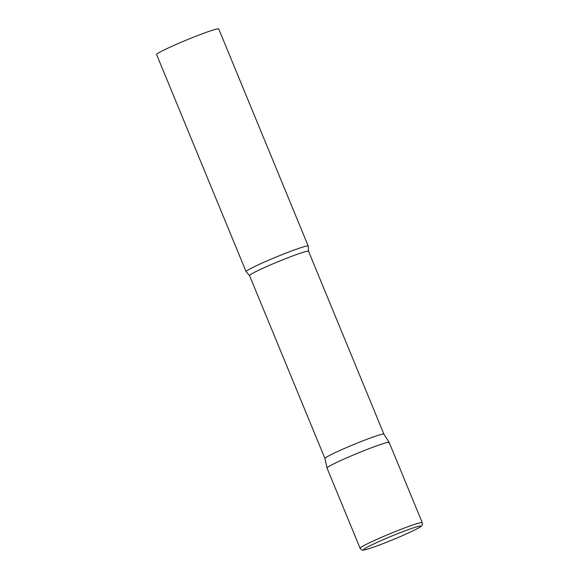 <?xml version="1.0" encoding="UTF-8"?>
<svg xmlns="http://www.w3.org/2000/svg" width="579" height="579" viewBox="0 0 579 579"><rect width="100%" height="100%" fill="white"/><g stroke="black" fill="none" stroke-linecap="round" stroke-linejoin="round"><path stroke-width="0.87" d="M324.935 458.474A31.903 1.954 -22.4 0 1 325.246 458.011A31.903 1.954 -22.4 0 1 356.056 443.565A31.903 1.954 -22.4 0 1 383.92 434.156A31.903 1.954 -22.4 0 1 383.928 434.178L308.535 251.257A31.903 1.954 -22.4 0 0 280.815 260.579A31.903 1.954 -22.4 0 0 249.846 275.083A31.903 1.954 -22.4 0 0 249.542 275.568L324.935 458.481A31.903 1.954 -22.4 0 1 324.935 458.474L327.034 468.027A33.604 2.055 -22.4 0 1 327.359 467.543A33.604 2.055 -22.4 0 1 359.812 452.329A33.604 2.055 -22.4 0 1 389.168 442.421A33.604 2.055 157.6 0 0 362.62 451.193A33.604 2.055 157.6 0 0 327.041 468.049L360.102 548.27C361.39 549.912 362.476 550.506 363.351 550.05C364.43 550.332 374.57 547.09 388.017 541.683C405.018 534.967 421.179 527.114 421.186 526.21C422.134 525.913 422.482 524.733 422.243 522.656A33.604 2.055 157.6 0 0 395.689 531.413A33.604 2.055 157.6 0 0 360.102 548.27M383.92 434.156L389.168 442.421A33.604 2.055 -22.4 0 1 388.856 442.949M249.542 275.568L246.155 271.717A33.604 2.055 -22.4 0 1 246.082 271.645A33.604 2.055 -22.4 0 1 246.401 271.131A33.604 2.055 -22.4 0 1 279.027 255.853A33.604 2.055 -22.4 0 1 308.223 246.032A33.604 2.055 -22.4 0 1 308.223 246.14L308.535 251.257M246.082 271.645L156.612 54.564A33.604 2.055 -22.4 0 1 156.931 54.05A33.604 2.055 -22.4 0 1 189.55 38.771A33.604 2.055 -22.4 0 1 218.746 28.95L308.223 246.032M388.039 541.669A30.919 1.889 157.6 0 0 420.484 526.629A30.919 1.889 157.6 0 0 396.347 534.214A30.919 1.889 157.6 0 0 363.901 549.254A30.919 1.889 157.6 0 0 388.039 541.669M389.175 442.443L422.243 522.656"/></g></svg>
